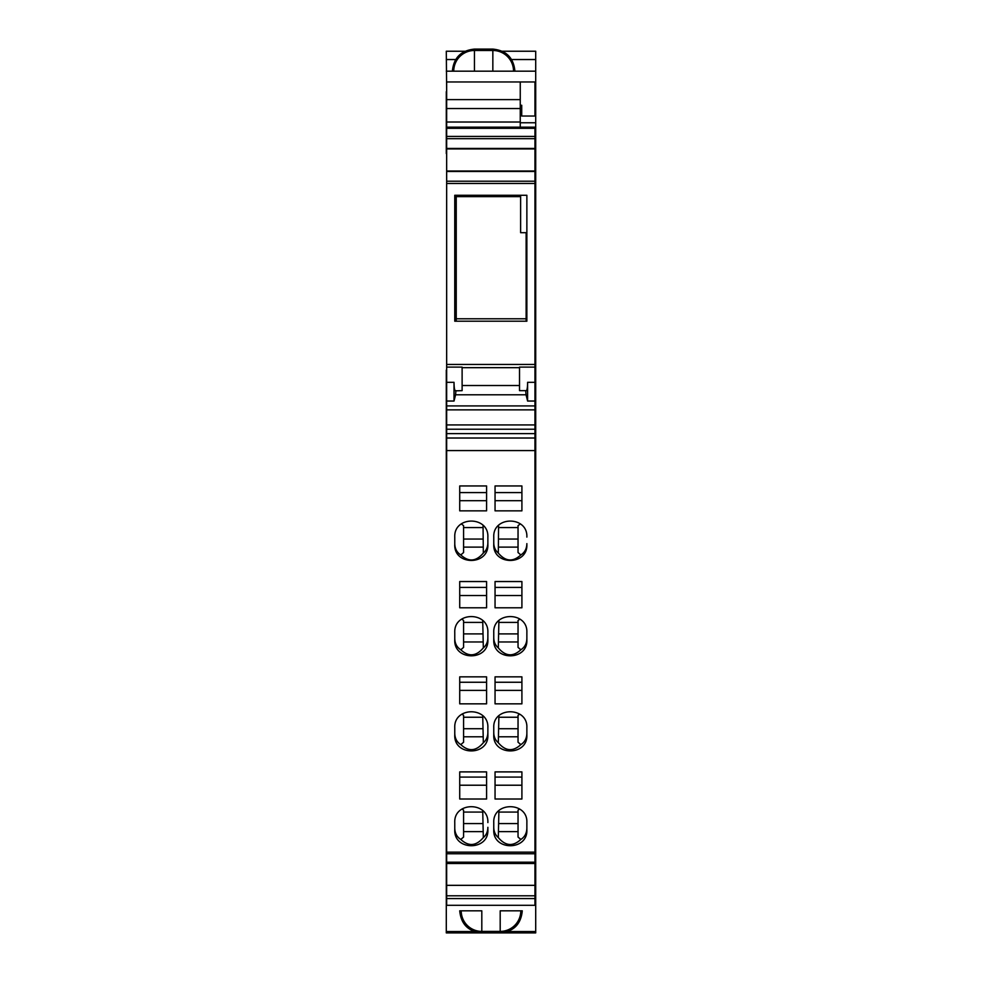 <?xml version="1.0" encoding="UTF-8"?>
<svg xmlns="http://www.w3.org/2000/svg" width="982" height="982" viewBox="0 0 982 982"><rect width="100%" height="100%" fill="white"/><g stroke="black" fill="none" stroke-linecap="round" stroke-linejoin="round"><path stroke-width="1.47" d="M456.237 195.271L456.237 321.212M526.131 321.212L526.131 318.782L456.237 318.782M526.131 318.782L526.131 232.685L520.62 232.685L520.62 195.271M456.237 196.633L520.62 196.633M534.969 861.423L535.706 861.423L535.706 51.224L502.293 51.224M535.706 861.423L535.706 932.9L446.294 932.9L446.294 931.537L474.171 931.537M535.706 370.067L534.969 369.932M446.294 51.248L464.952 51.248L446.294 51.224L446.663 91.633M446.294 370.067L446.294 931.537M446.663 369.932L446.663 153.573M446.294 91.633L446.294 153.573M520.251 107.578L521.724 107.578M534.969 107.578L535.706 107.578M534.969 852.99L535.706 852.99M534.969 422.69L535.706 422.69M534.969 865.915L535.706 865.915M534.969 879.418L535.706 879.418M534.969 882.413L535.706 882.413M461.209 910.83A20.585 20.585 0 0 0 481.806 931.415L481.806 932.9C468.389 931.587 461.037 924.234 459.723 910.83L481.806 910.83L481.806 931.415L500.194 931.415L500.194 910.83L522.277 910.83C520.963 924.234 513.611 931.587 500.194 932.9L500.194 931.415A20.585 20.585 0 0 0 520.791 910.83M534.969 373.663L535.706 373.663M534.969 363.156L535.706 363.156M534.969 362.284L535.706 362.284M534.969 351.924L535.706 351.924M534.969 351.581L535.706 351.581M534.969 343.062L535.706 343.062M534.969 153.573L535.706 153.573M520.251 122.762L535.706 122.762M446.294 71.17L535.706 71.17M534.969 438.009L534.969 450.578L446.663 450.578L446.663 438.009L534.969 438.009L534.969 364.445L446.663 364.445L446.663 367.108L462.117 367.108L462.117 390.652L455.525 390.836C454.568 390.591 454.065 387.755 454.028 382.317L454.028 401.037L455.587 394.789L526.045 394.789L527.604 401.037L527.604 382.317L534.969 382.317M534.969 450.578L534.969 862.196L446.663 862.196L446.663 852.143L534.969 852.143M534.969 898.567L534.969 905.294L446.663 905.294L446.663 898.567L534.969 898.567L534.969 862.196M534.969 128.311L446.663 128.311L446.663 127.157L534.969 127.157L534.969 138.683L446.663 138.683L446.663 136.437L534.969 136.437M446.663 364.445L446.663 183.474L534.969 183.474L534.969 138.683M534.969 183.474L534.969 364.445M446.663 438.009L446.663 367.108M446.663 183.474L446.663 138.683M446.663 128.311L446.663 136.437M446.663 127.157L446.663 99.612L520.251 99.612L520.251 81.96L446.663 81.96L446.663 99.612M446.663 898.567L446.663 862.196M446.663 450.578L446.663 852.143M534.969 409.862L446.663 409.862M534.969 433.614L446.663 433.614M446.663 424.924L534.969 424.924M534.969 181.216L446.663 181.216M446.663 171.469L534.969 171.469M534.969 170.991L446.663 170.991M534.969 148.429L446.663 148.429M534.969 148.92L446.663 148.92M446.663 122.014L520.251 122.014L520.251 108.536L446.663 108.536M446.663 885.334L534.969 885.334M534.969 863.509L446.663 863.509M446.663 895.793L534.969 895.793M446.663 853.751L534.969 853.751M495.051 676.856L521.908 676.856L521.908 703.836L495.051 703.836L495.051 676.856L495.051 682.257L521.908 682.257L521.908 676.856M521.908 771.889L521.908 799.017L495.051 799.017L495.051 771.889L521.908 771.889L521.908 777.093L495.051 777.093L495.051 771.889M493.762 822.572L493.762 829.864C492.731 851.001 527.899 851.001 526.868 829.864L526.868 822.572C527.899 801.422 492.731 801.422 493.762 822.572M493.762 727.699L493.762 735.002C492.731 756.214 527.899 756.214 526.868 735.002L526.868 727.699C527.899 706.475 492.731 706.475 493.762 727.699M459.723 485.955L486.581 485.955L486.581 510.849L459.723 510.849L459.723 485.955L459.723 492.583L486.581 492.583L486.581 485.955M459.723 607.784L486.581 607.784L486.581 581.54L486.581 587.42L459.723 587.42L459.723 581.54L459.723 607.784M459.723 581.54L486.581 581.54M454.764 537.093C453.721 515.746 488.913 515.746 487.87 537.093L487.87 544.445C488.913 565.767 453.721 565.767 454.764 544.445L454.764 537.093M454.764 632.531C453.733 611.258 488.901 611.258 487.87 632.531L487.87 639.859C488.901 661.132 453.733 661.132 454.764 639.859L454.764 632.531M486.581 676.856L486.581 703.836L459.723 703.836L459.723 676.856L486.581 676.856L486.581 682.257L459.723 682.257L459.723 676.856M459.723 771.889L486.581 771.889L486.581 799.017L459.723 799.017L459.723 771.889L459.723 777.093L486.581 777.093L486.581 771.889M487.87 822.572C488.901 801.422 453.733 801.422 454.764 822.572L454.764 829.864C453.733 851.001 488.901 851.001 487.87 829.864L487.87 827.31C487.808 831.631 486.299 835.056 483.328 837.572C476.172 846.103 468.66 846.729 460.791 839.438C456.888 836.983 454.875 833.215 454.764 828.133M454.764 727.699C453.733 706.475 488.901 706.475 487.87 727.699L487.87 735.002C488.901 756.214 453.733 756.214 454.764 735.002L454.764 727.699M495.051 485.955L521.908 485.955L521.908 510.849L495.051 510.849L495.051 485.955L495.051 492.583L521.908 492.583L521.908 485.955M495.051 581.54L521.908 581.54L521.908 607.784L495.051 607.784L495.051 581.54L495.051 587.42L521.908 587.42L521.908 581.54M526.868 537.093C527.911 515.746 492.719 515.746 493.762 537.093L493.762 544.445C492.719 565.767 527.911 565.767 526.868 544.445L526.868 543.623C526.757 548.705 524.744 552.473 520.841 554.928C512.972 562.207 505.46 561.581 498.304 553.062C495.333 550.534 493.823 547.109 493.762 542.788M526.868 632.531L526.868 639.859C527.899 661.132 492.731 661.132 493.762 639.859L493.762 632.531C492.731 611.258 527.899 611.258 526.868 632.531L526.868 638.46C526.757 643.541 524.744 647.31 520.841 649.765C512.972 657.044 505.46 656.43 498.304 647.899C495.333 645.37 493.823 641.958 493.762 637.625M519.895 619.077L518.042 620.501L518.042 647.384L520.841 649.765M518.042 622.404L498.905 622.404M498.905 620.575L498.304 647.899M518.042 641.958L498.905 641.958M498.905 633.893L518.042 633.893M521.908 690.383L495.051 690.383M521.908 785.219L495.051 785.219M498.905 810.69L498.304 837.572C495.333 835.056 493.823 831.631 493.762 827.31M498.905 812.077L518.042 812.077M526.868 822.572L526.868 828.133C526.757 833.215 524.744 836.983 520.841 839.438L518.042 837.057L518.042 810.175L519.588 808.984M518.042 831.631L498.905 831.631M498.905 823.567L518.042 823.567M498.304 837.572C505.46 846.103 512.972 846.729 520.841 839.438M498.905 715.768L498.304 742.736C495.333 740.219 493.823 736.795 493.762 732.474M518.042 736.795L498.905 736.795M498.905 728.73L518.042 728.73M519.65 714.11L518.042 715.338L518.042 742.22L520.841 744.602C512.972 751.881 505.46 751.267 498.304 742.736M518.042 717.241L498.905 717.241M526.868 727.699L526.868 733.296C526.757 738.378 524.744 742.147 520.841 744.602M486.581 500.697L459.723 500.697M486.581 595.546L459.723 595.546M483.046 525.407L483.328 553.062C486.299 550.534 487.808 547.109 487.87 542.788M463.59 527.567L482.727 527.567M461.307 523.909L463.59 525.665L463.59 552.535L460.791 554.928C468.66 562.207 476.172 561.581 483.328 553.062M463.59 547.121L482.727 547.121M454.764 543.623C454.875 548.705 456.888 552.473 460.791 554.928M463.59 539.044L482.727 539.044M463.59 633.893L482.727 633.893M482.727 620.575L483.328 647.899C486.299 645.37 487.808 641.958 487.87 637.625M463.59 622.404L482.727 622.404M461.736 619.077L463.59 620.501L463.59 647.384L460.791 649.765C468.66 657.044 476.172 656.43 483.328 647.899M463.59 641.958L482.727 641.958M454.764 638.46C454.875 643.541 456.888 647.31 460.791 649.765M486.581 690.383L459.723 690.383M486.581 785.219L459.723 785.219M482.727 810.69L483.328 837.572M460.791 839.438L463.59 837.057L463.59 810.175L462.043 808.984M463.59 812.077L482.727 812.077M463.59 831.631L482.727 831.631M463.59 823.567L482.727 823.567M482.727 715.768L483.328 742.736C486.299 740.219 487.808 736.795 487.87 732.474M463.59 717.241L482.727 717.241M461.982 714.11L463.59 715.338L463.59 742.22L460.791 744.602C468.66 751.881 476.172 751.267 483.328 742.736M463.59 736.795L482.727 736.795M463.59 728.73L482.727 728.73M454.764 733.296C454.875 738.378 456.888 742.147 460.791 744.602M521.908 500.697L495.051 500.697M521.908 595.546L495.051 595.546M498.586 525.407L498.304 553.062M518.042 527.567L498.905 527.567M520.325 523.909L518.042 525.665L518.042 552.535L520.841 554.928M518.042 547.121L498.905 547.121M498.905 539.044L518.042 539.044M520.251 108.536L520.251 106.019L521.724 106.019M520.251 122.014L520.251 127.157M520.251 99.612L520.251 105.283L521.724 105.283L521.724 116.036L534.969 116.036L534.969 81.96L520.251 81.96M454.764 321.212L526.868 321.212L526.868 195.271L454.764 195.271L454.764 321.212M526.045 394.789L525.714 390.652L519.515 390.652L519.515 367.108L534.969 367.108M455.918 390.652L455.587 394.789M446.663 401.037L454.028 401.037M525.714 390.652L526.107 390.836C527.064 390.591 527.567 387.755 527.604 382.317M534.969 405.922L446.663 405.922M534.969 401.037L527.604 401.037M534.969 429.22L446.663 429.22M502.33 51.248L535.706 51.248M446.294 59.534L455.685 59.534M511.597 59.534L535.706 59.534M534.969 882.094L535.706 882.094M534.969 889.066L535.706 889.066M534.969 889.974L535.706 889.974M534.969 904.103L535.706 904.103M507.829 931.537L535.706 931.537M446.294 932.888L481.02 932.888M500.98 932.888L535.706 932.888M534.969 371.073L535.706 371.073M534.969 102.324L535.706 102.324M534.969 97.39L535.706 97.39M534.969 91.633L535.706 91.633M474.441 71.17L474.441 49.1L492.841 49.1L492.841 50.475A20.696 20.696 0 0 1 513.537 71.17M453.745 71.17A20.696 20.696 0 0 1 474.441 50.475L492.841 50.475L492.841 71.17M519.515 367.673L462.117 367.673M519.515 385.521L462.117 385.521M446.663 382.317L454.028 382.317M481.806 932.9L500.194 932.9M534.969 97.783L535.706 97.783M474.441 49.1C461.037 50.413 453.684 57.766 452.371 71.17M492.841 49.1C506.246 50.413 513.611 57.766 514.912 71.17"/></g></svg>

